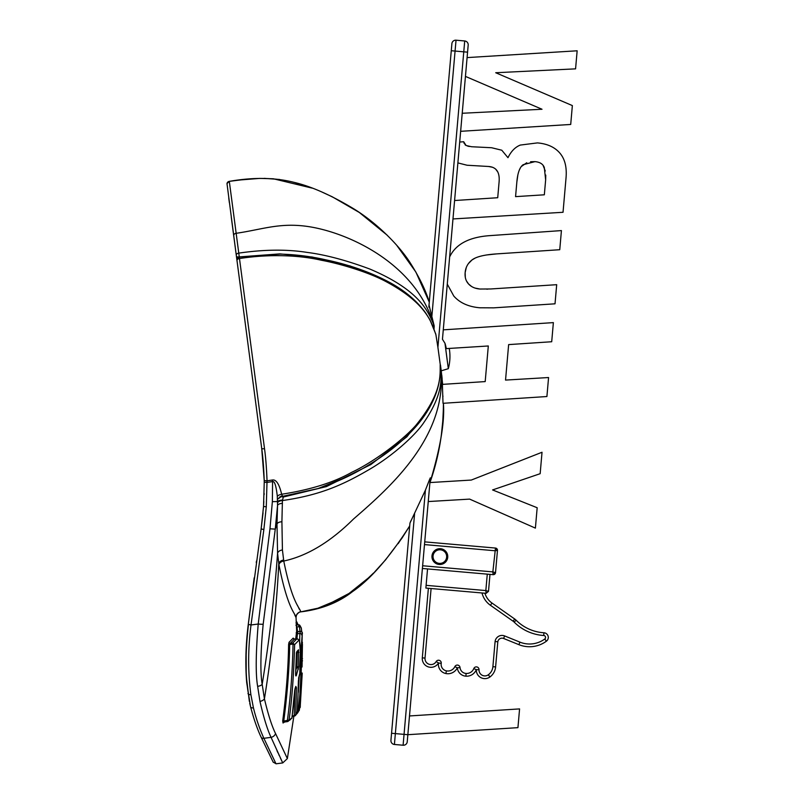 <?xml version="1.0" encoding="UTF-8"?>
<svg xmlns="http://www.w3.org/2000/svg" width="804" height="804" viewBox="0 0 804 804"><rect width="100%" height="100%" fill="white"/><g stroke="black" fill="none" stroke-linecap="round" stroke-linejoin="round"><path stroke-width="1.21" d="M435.547 333.439L435.899 334.655C431.627 323.128 427.205 303.229 384.533 280.817C366.946 271.702 339.449 263.561 321.489 260.275C300.143 255.27 269.742 253.803 239.481 258.546L264.516 448.692C265.722 457.295 266.556 468.008 267.039 480.832L266.285 506.832L263.863 529.555L251.019 624.969C247.923 648.788 247.873 671.993 250.868 694.596L253.431 707.842C255.994 718.284 259.471 728.444 263.873 738.303L271.069 737.358L282.656 762.765L271.069 737.358A5.457 4.643 -23.4 0 0 275.551 733.56L287.289 758.423L275.551 733.56C271.873 726.163 268.164 714.595 264.426 698.847L262.184 684.335C260.184 672.918 260.516 652.868 263.179 624.195L275.259 529.122L277.008 524.118L277.571 553.263L278.938 564.699C287.842 609.844 295.349 613.08 296.043 617.562L296.696 631.713M295.993 617.472L294.746 614.959M296.666 631.08L295.731 638.858M294.143 638.879L293.179 638.115L289.038 642.306L288.616 644.476C288.224 668.506 286.254 693.983 282.696 720.927L283.048 722.997L284.616 721.992M236.396 256.064L261.722 448.441L264.184 479.938A2.724 0.995 178.1 0 0 267.039 480.832L272.325 480.028C276.114 479.264 279.229 483.998 281.661 494.239L282.425 496.028L283.561 496.148L282.415 500.55L281.913 521.786L282.425 549.976L283.762 561.031C292.495 604.437 300.043 607.553 300.706 611.874C321.158 609.412 338.454 602.638 352.584 591.553C370.483 579.302 389.518 557.433 409.698 525.927L398.191 543.615M271.069 737.358C267.42 729.72 263.722 717.731 259.963 701.389L257.632 686.335C255.571 674.496 255.762 653.732 258.215 624.025L269.973 528.801L272.365 501.656L272.586 481.586C274.556 480.862 276.134 485.747 277.31 496.229L277.541 505.545A5.457 2.533 -179.4 0 1 282.465 503.354M264.516 448.692A2.724 0.613 172.5 0 1 261.722 448.441C262.898 456.843 263.722 467.335 264.184 479.887A2.724 0.995 178.1 0 0 264.184 479.938L264.235 482.259L264.184 479.887L264.235 482.249L266.988 482.43L272.586 481.586L272.325 480.028M263.873 738.303C278.486 769.096 281.32 774.935 263.873 738.303A2.724 2.322 155.7 0 1 261.109 737.147M276.968 750.675L278.043 752.996M278.777 754.564L279.219 755.519M280.405 758.031L281.722 760.815M299.4 609.321L298.616 607.754M297.771 606.025L297.379 605.201M386.02 559.343L374.684 571.905M369.498 577.061L344.444 597.121L315.771 609.1M303.309 611.482L300.726 611.874M441.748 374.996L442.14 378.674M443.265 411.417L442.853 419.829M442.713 421.819L441.376 434.763M435.507 464.571L435.366 465.104M430.281 477.847L425.416 490.149L409.95 523.072L390.935 740.333A3.819 3.819 0 0 0 394.412 744.474L403.095 745.228A3.819 3.819 0 0 0 407.236 741.76L407.849 734.695L407.236 741.76A3.819 3.819 0 0 1 403.095 745.228A3.819 3.819 0 0 0 407.236 741.76M414.593 513.726L395.357 733.61L391.558 733.268L409.698 525.937L408.794 527.444M428.844 307.138L451.888 43.667L429.024 305.058L434.18 325.871L434.049 328.786M394.412 744.474A3.819 3.819 0 0 1 390.935 740.333A3.819 3.819 0 0 0 394.412 744.474L395.357 733.61L404.05 734.364L425.416 490.149L427.517 484.782M427.597 484.571L427.919 483.717M428.029 483.435L428.803 481.435M429.105 480.651L429.416 479.847M442.944 396.513L442.934 395.99M442.391 384.453L443.014 403.296L546.911 396.533L548.569 377.538L505.535 380.081L508.641 344.604L551.705 341.74L553.373 322.615L443.275 329.851L442.451 339.278L444.974 343.268A43.949 43.949 0 0 1 446.29 348.614L488.309 345.981L485.194 381.588L442.391 384.382M410.512 521.685L411.296 520.108M411.688 519.324L412.1 518.52M412.965 516.851L414.171 514.54M440.22 364.725L440.562 365.719C440.783 375.579 445.155 391.427 423.929 422.401C415.507 435.306 391.447 456.953 367.649 470.43C342.233 485.184 319.489 495.254 282.415 500.55A5.457 2.492 177.1 0 0 277.581 502.681M440.512 365.328L441.195 370.513M441.215 370.674L442.642 384.372L441.014 370.694M429.969 482.561C440.381 448.009 444.853 421.577 443.396 403.266C443.436 430.472 438.954 456.893 429.969 482.561M429.909 482.561L471.305 480.058L542.027 452.26L540.157 473.697L492.581 489.937L537.172 507.736L535.394 528.117L469.636 499.113L428.251 501.555L430.321 477.928L407.849 734.695L409.497 715.952L519.575 708.907L517.937 727.65L407.849 734.695L404.05 734.364L403.095 745.228M277.31 496.229A5.457 2.362 169.4 0 1 281.661 494.239C310.394 489.787 333.791 482.46 351.851 472.249C375.327 461.325 409.427 435.477 419.979 420.13C442.702 390.352 439.899 373.629 440.21 364.262L437.909 347.338L463.767 51.828L467.566 52.159L468.189 45.094A3.819 3.819 0 0 0 464.712 40.964L456.029 40.2A3.819 3.819 0 0 0 451.888 43.667A3.819 3.819 0 0 1 456.029 40.2L464.712 40.964L463.767 51.828L455.074 51.064L431.879 316.203M442.451 339.278L467.566 52.159L467.094 57.597L577.151 50.793L575.574 68.853L495.716 72.732L572.358 105.585L570.709 124.459L460.642 131.313L459.707 142.037L463.667 141.745L466.089 145.504L471.556 146.74L491.606 147.735L501.786 150.217L507.977 157.695C511.123 151.283 515.233 147.072 520.309 145.072L537.434 142.901C547.243 143.755 554.69 147.122 559.795 153.021C564.88 158.901 566.961 167.192 566.036 177.865L563.031 212.286L452.974 218.949L449.647 256.938C455.677 244.205 469.054 237.1 489.787 235.632L561.423 230.587L559.755 249.712L496.51 253.903C484.239 254.747 476.058 256.767 471.978 259.973C467.858 263.209 465.576 267.43 465.144 272.636C464.742 277.3 465.888 281.088 468.591 284.013C471.305 286.938 475.074 288.616 479.918 289.028L490.772 288.968L556.69 284.686L555.021 303.811L493.656 307.852L479.837 307.781C468.461 306.786 459.777 302.867 453.788 296.043L447.275 284.113L443.275 329.851M277.631 499.123L281.279 496.621L318.123 488.541L347.418 476.601M428.552 409.246L406.864 436.823L370.835 464.561L326.384 486.601L283.48 496.983A5.457 2.271 -173.6 0 1 281.279 496.621M428.251 501.555L422.633 565.755L492.852 571.895L493.153 574.659L495.515 572.679L497.465 550.418A2.181 2.181 0 0 0 495.485 548.057L424.723 541.866M424.482 544.579L494.701 550.73L497.465 550.418L495.485 548.057L492.852 571.895L495.515 572.679L493.153 574.659L495.515 572.679A2.181 2.181 0 0 1 493.153 574.659L422.391 568.468L409.497 715.952M465.446 76.4L462.22 113.263L542.017 109.254L465.446 76.4M457.878 162.91L454.592 200.528L497.716 197.724L499.083 182.056C499.937 172.277 496.45 167.091 488.631 166.488L467.044 165.232L457.878 162.91L459.707 142.037M452.974 218.949L454.592 200.528M447.275 284.113L449.647 256.938M460.642 131.313L462.22 113.263M515.565 196.638L544.338 194.799L545.645 179.875L544.318 167.574C543.032 164.046 539.916 162.066 534.982 161.634L523.173 164.689C519.736 167.131 517.625 172.93 516.841 182.096L515.565 196.638M526.751 162.75L521.253 166.569M520.55 167.594L519.364 169.966M517.866 174.94L516.841 182.096M534.982 161.634L530.61 161.735M545.273 171.031L543.082 165.322M545.645 179.875L545.755 175.081M467.546 146.067L469.345 146.499M463.667 141.745L464.22 143.544M465.013 144.73L466.089 145.504M497.696 171.855L495.636 169.081M492.762 167.312L488.631 166.488M486.732 289.159L487.706 289.128M466.491 280.978L468.591 284.013L471.476 286.405M475.114 288.093L479.918 289.028M466.25 267.631L465.144 272.636L465.305 277.3M475.164 258.074L471.978 259.973L468.451 263.551M496.51 253.903L486.912 254.928M479.998 256.365L478.772 256.717M296.043 617.562A5.457 5.447 152.5 0 1 300.706 611.874L300.716 611.874C299.922 611.573 298.575 612.527 296.676 614.708L296.023 616.899M444.974 343.268L448.32 368.674A46.893 46.893 0 0 0 449.255 348.433M264.114 494.701L264.154 493.455M264.174 479.777L263.823 471.677M261.933 450.069L236.989 260.556A2.724 1.668 172.5 0 1 239.481 258.546L239.28 257.079L280.184 254.094C295.942 254.556 311.017 256.446 325.419 259.742C349.358 264.737 370.785 272.305 389.699 282.465C405.005 290.787 416.985 300.947 425.658 312.957L429.869 319.67L435.768 334.082M264.184 479.938L261.722 448.441L238.265 270.255M238.205 269.792L237.532 264.667M423.849 287.872L429.276 302.133C425.879 290.857 419.849 278.274 411.186 264.385C400.482 246.758 377.287 223.13 353.418 208.608C330.957 195.121 311.188 186.377 294.113 182.367C275.028 177.483 253.421 177.151 229.311 181.362L238.768 253.119C264.064 249.441 286.827 249.2 307.027 252.396C325.107 254.667 346.021 260.205 369.79 269.028C420.16 290.304 427.989 311.771 433.547 324.072L434.18 325.871M386.674 280.827L349.981 265.933L312.183 257.019L279.892 253.893L239.26 256.908L238.768 253.119A2.724 1.739 172.5 0 0 236.275 255.18L226.989 183.553L229.311 181.362A2.724 2.724 172.5 0 0 226.989 183.553L229.311 181.362L240.336 179.945L259.702 178.398L273.37 178.779L312.183 188.126M231.281 217.231L236.929 260.144A2.724 2.693 -7.5 0 1 239.29 257.119M228.738 197.925L229.371 202.729M259.782 433.718L261.722 448.471M236.275 255.18L236.426 256.275A2.724 0.995 172.5 0 0 239.26 256.908L236.929 260.144M233.683 235.24C224.617 166.78 224.617 166.78 233.683 235.24M266.285 506.832L263.541 506.43L264.235 482.259L263.551 506.409L261.159 528.871M435.899 334.655L437.909 347.338M269.973 528.801L275.259 529.122L277.541 505.545L277.008 524.118A5.457 2.955 -177.2 0 1 281.913 521.786M248.215 692.646C245.25 674.928 245.331 652.134 248.476 624.256M279.169 497.606A5.457 4.935 171.6 0 1 282.405 495.957M426.11 585.342L485.837 590.568L487.274 574.146L489.988 574.388L488.5 591.352L485.837 590.568L486.139 593.332L488.5 591.352L486.139 593.332L488.5 591.352L486.139 593.332L425.869 588.066L427.547 568.92M491.988 603.04L490.42 605.271A21.226 21.226 0 0 1 482.008 592.97L484.902 593.221A18.492 18.492 0 0 0 491.988 603.04L514.66 618.979A10.904 10.904 0 0 1 516.108 620.196A43.145 43.145 0 0 0 543.906 632.768A4.673 4.673 0 0 1 546.388 641.2A28.351 28.351 0 0 1 518.912 644.667L503.595 638.466A4.241 4.241 0 0 0 497.807 641.793L495.606 666.928A13.959 13.959 0 0 1 489.937 676.978A8.583 8.583 0 0 1 476.31 669.621A10.442 10.442 0 0 1 465.908 676.184A9.256 9.256 0 0 1 457.315 667.812A10.432 10.432 0 0 1 445.878 673.541A9.276 9.276 0 0 1 438.532 662.948A8.713 8.713 0 0 1 422.301 657.843L428.381 588.277L422.301 657.843L425.014 658.084L431.095 588.518M440.451 549.805A6.814 6.814 0 0 1 446.642 557.192A6.814 6.814 0 0 1 439.265 563.383A6.814 6.814 0 0 1 433.065 556.006A6.814 6.814 0 0 1 440.451 549.805M492.892 666.687L495.606 666.928L497.807 641.793L495.093 641.491L492.892 666.687A11.226 11.226 0 0 1 488.329 674.777A5.849 5.849 0 0 1 479.033 669.762A2.724 2.724 0 0 0 473.777 668.616A7.718 7.718 0 0 1 466.089 673.461A6.532 6.532 0 0 1 460.029 667.561A2.724 2.724 0 0 0 454.853 666.637A7.708 7.708 0 0 1 446.411 670.868A6.543 6.543 0 0 1 441.215 663.39A2.724 2.724 0 0 0 436.17 661.581A5.99 5.99 0 0 1 425.014 658.084M504.621 635.934L503.595 638.466L518.912 644.667L519.937 642.135L504.621 635.934A6.965 6.965 0 0 0 495.093 641.491M298.384 680.918L297.52 712.756L295.751 714.706L296.425 687.641L295.802 686.375L294.716 690.425L291.902 718.163L289.028 720.093C291.892 700.475 293.761 675.32 294.626 644.617L298.706 640.446C299.721 640.014 300.264 643.783 300.344 651.742L299.902 672.958L298.384 680.918A1.638 0.593 179.8 0 0 298.405 680.837A1.638 0.593 179.8 0 0 298.384 680.737M296.385 654.315L295.631 673.36C295.591 675.672 295.802 676.425 296.284 675.631L298.656 666.787L298.555 649.773L296.847 651.592L296.385 654.315L295.651 674.978M302.224 673.4L300.163 707.56L302.173 673.109L299.369 709.962L298.304 711.731C300.284 694.566 301.279 672.827 301.299 646.506L302.234 634.316L300.274 706.816L298.756 709.128L300.163 707.56L298.807 708.123M300.294 705.982L300.163 707.56L300.294 705.982M301.972 644.868L302.053 666.998L302.435 644.265M302.384 642.486L302.354 642.195A1.638 1.618 -173.8 0 1 302.344 642.376A1.638 1.618 -173.8 0 0 302.344 642.376L301.912 666.908M296.435 625.07L298.374 624.819A1.638 1.618 -34.5 0 1 299.952 625.522L301.309 628.115L301.751 631.813L301.269 628.195M297.591 623.422L297.631 624.768L297.591 623.422L295.962 622.929M297.52 712.776L295.259 715.731L295.751 714.706L294.204 715.57L294.897 689.259M292.143 716.485L295.239 715.741L292.224 715.831M283.048 722.997A1.095 1.035 58.2 0 1 283.812 722.092M282.696 720.927L283.742 721.067L283.953 722.072L287.48 721.61L287.37 720.585C290.596 696.877 292.485 671.38 293.038 644.094L294.626 644.617L292.706 643.069L297.098 638.677L299.41 640.527L300.354 651.742L299.781 673.491M288.616 644.476L289.681 644.506C289.289 668.556 287.309 694.083 283.742 721.067L289.028 720.093L287.48 721.61L290.636 719.49M289.038 642.306A1.095 1.055 -130.7 0 0 290.244 643.401L289.681 644.506L292.847 644.084L292.706 643.069L290.244 643.401L294.405 639.18L296.877 638.858A1.638 1.598 38.9 0 1 298.706 640.446M293.179 638.115A1.095 1.065 -141.1 0 0 294.405 639.18L297.098 638.677M298.596 678.114A1.638 1.387 -164.3 0 0 298.676 677.923L297.239 713.54M299.902 672.958L298.686 677.913A1.638 1.387 -164.3 0 0 298.726 677.541M292.847 644.084L293.219 643.099M290.927 718.525L291.902 718.163M295.802 686.375A1.638 1.367 -159.3 0 1 295.721 686.867L295.088 688.515A1.638 1.367 -158.4 0 0 295.168 688.033M295.249 688.103A1.638 0.593 -0 0 0 296.425 687.641M296.194 632.728A1.095 1.075 -163.5 0 0 297.42 633.763L296.927 638.698M296.696 631.723L296.646 630.728L297.842 631.592L297.42 633.763L299.892 633.431L300.304 631.271C302.083 631.512 302.726 632.527 302.234 634.316M299.611 641.24L299.892 633.431A1.638 1.618 16.5 0 1 301.731 634.999M298.324 692.294L299.199 676.003M296.787 713.279L298.304 711.731L296.797 712.264M299.369 710.022L298.304 711.731M301.58 678.867A1.638 1.407 -172.5 0 0 301.601 678.767L299.229 710.505M295.661 674.536A1.638 1.377 19.7 0 1 296.284 675.631M296.535 652.557A1.638 1.588 -134.4 0 0 296.847 651.592M296.405 654.315L296.385 652.727L298.173 650.828A1.638 1.598 -139.2 0 0 298.555 649.773M296.646 652.466L298.967 652.386M295.972 666.868L297.038 666.727L297.148 651.361M295.932 667.782L297.038 666.727L298.656 666.787M295.822 670.174L296.565 667.692A1.638 1.387 16 0 1 298.374 669.159M301.902 666.395A1.638 1.407 5.6 0 1 302.053 666.998M301.972 658.627L302.515 658.637M301.962 659.933A1.638 1.407 2.2 0 1 302.475 660.958M295.942 625.14L296.977 626.969L297.54 631.592M300.013 631.301L299.42 626.648L298.214 624.688L299.932 625.492M297.098 622.266L296.284 621.914M259.963 701.389A5.457 3.367 -11.8 0 0 264.426 698.847C271.742 653.381 276.526 608.326 278.787 563.674A5.457 3.909 171.7 0 1 283.611 560.036M278.938 564.699A5.457 3.94 171.4 0 1 283.762 561.031C307.118 555.996 330.364 541.996 353.509 519.022C391.025 486.47 449.335 435.125 440.562 365.719A3.819 3.126 172.9 0 0 440.25 364.775M257.632 686.335A5.457 2.824 -6.3 0 0 262.184 684.335C269.31 640.336 274.435 596.638 277.571 553.263A5.457 3.668 174.8 0 1 282.425 549.976M263.863 529.555L261.129 528.911L248.275 624.336L251.019 624.969L258.215 624.025A5.457 0.603 6.4 0 0 263.179 624.195M250.868 694.596A2.724 1.538 171.6 0 1 247.984 693.52M253.431 707.842A2.724 1.779 166 0 1 250.577 706.796A2.724 1.779 -14 0 1 250.526 706.324M440.532 365.418A3.819 3.126 172.6 0 0 440.24 364.524M233.703 235.24A2.724 1.97 172.5 0 1 236.155 233.301C264.184 229.251 282.556 221.13 315.168 227.793C354.936 235.934 415.889 266.074 433.547 324.072A3.819 2.955 159.8 0 1 432.994 326.112M272.365 501.656L277.581 501.545A5.457 1.809 178.3 0 1 282.455 500.068M279.581 497.354A5.457 5.045 169.9 0 1 282.425 496.028M451.888 43.667A3.819 3.819 0 0 1 456.029 40.2L455.074 51.064L451.275 50.732M490.42 605.271L513.093 621.211A8.181 8.181 0 0 1 514.178 622.115A45.868 45.868 0 0 0 543.735 635.492A1.95 1.95 0 0 1 544.77 638.999A25.627 25.627 0 0 1 519.937 642.135M440.542 548.72A7.899 7.899 0 0 1 447.727 557.283A7.899 7.899 0 0 1 439.165 564.468A7.899 7.899 0 0 1 431.979 555.906A7.899 7.899 0 0 1 440.542 548.72M495.485 548.057A2.181 2.181 0 0 1 497.465 550.418L495.485 548.057M436.17 661.581L438.532 662.948A8.713 8.713 0 0 1 422.301 657.843M438.532 662.948L441.215 663.39M445.878 673.541L446.411 670.868M466.089 673.461L465.908 676.184A9.256 9.256 0 0 1 457.315 667.812L454.853 666.637M457.315 667.812L460.029 667.561M488.329 674.777L489.937 676.978A8.583 8.583 0 0 1 476.31 669.621L473.777 668.616M476.31 669.621L479.033 669.762M544.77 638.999L546.388 641.2A28.351 28.351 0 0 1 518.912 644.667M514.178 622.115L516.108 620.196A43.145 43.145 0 0 0 543.906 632.768L543.735 635.492M514.66 618.979L513.093 621.211M296.586 630.708A1.095 1.075 -175 0 0 297.812 631.743L300.284 631.411A1.638 1.618 4.9 0 1 302.123 632.969M300.224 646.506L301.299 646.506M296.505 626.939A1.095 1.075 155.7 0 0 296.977 626.969L299.42 626.648A1.638 1.618 -24.6 0 1 301.128 627.602M246.185 648.406L248.275 624.336C245.702 645.019 245.18 664.486 246.717 682.737L250.557 706.736C253.793 718.967 257.3 729.087 261.079 737.097L273.179 762.102L276.084 763.8L282.737 762.926L287.37 758.584L293.842 716.274M261.079 737.097L273.29 762.313M283.239 496.199L316.897 488.902C335.811 482.641 352.856 474.802 368.041 465.365C386.262 454.451 401.528 442.3 413.829 428.924C424.723 417.015 432.331 404.553 436.662 391.548C439.607 382.453 440.793 373.408 440.23 364.413M296.043 617.301L296.525 615.01C298.304 612.658 299.701 611.613 300.716 611.874L322.766 607.181L352.383 591.694M362.252 583.714L373.79 572.81M385.086 560.448L401.93 538.218L409.698 525.937M448.32 368.674L441.235 370.825M263.451 507.706L263.833 501.485M236.858 180.377L247.341 179.181M264.305 178.357L279.621 179.473M294.716 182.528L308.625 186.829M322.615 192.347L332.595 196.96M397.377 246.034L410.231 262.938M322.434 192.267L332.183 196.759L359.338 212.487L387.196 235.19M396.744 245.31L415.889 272.074L429.276 302.133M231.311 217.432L233.592 234.788M263.541 506.43L261.129 528.911L263.049 512.831M250.376 705.982L249.722 703.138M249.351 701.369L246.215 675.832L246.165 648.838M248.275 624.336L254.185 577.825M256.255 562.649L256.476 561.061M288.174 721.369L283.521 722.213M294.174 639.18L294.686 638.999M291.932 718.233L295.088 688.515M294.274 716.223L292.143 716.505M297.842 631.592L300.304 631.271M297.962 712.575L296.827 713.279M302.173 673.018L301.601 678.757M296.425 624.929L298.214 624.688M301.128 690.877L301.822 676.948M296.264 621.532L297.138 622.306"/></g></svg>
